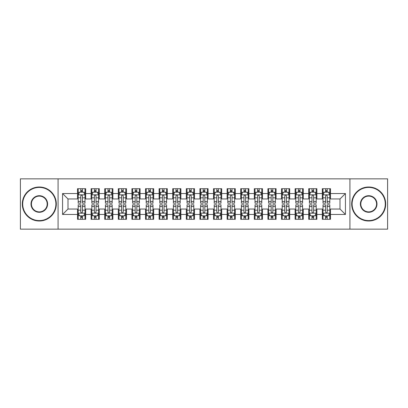 <?xml version="1.0" encoding="UTF-8"?>
<svg xmlns="http://www.w3.org/2000/svg" width="408" height="408" viewBox="0 0 408 408"><rect width="100%" height="100%" fill="white"/><g stroke="black" fill="none" stroke-linecap="round" stroke-linejoin="round"><path stroke-width="0.61" d="M349.926 229.158L387.6 229.158L387.6 178.842L349.926 178.842L349.926 229.158L58.074 229.158L58.074 178.842L20.4 178.842L20.4 229.158L58.074 229.158M349.926 178.842L58.074 178.842M62.562 214.47L62.562 193.53L77.52 193.53L77.52 198.966L67.998 198.966L67.998 209.034L62.562 214.47L77.52 214.47L77.52 219.3L85.68 219.3L85.68 214.47L91.122 214.47L91.122 219.3L99.282 219.3L99.282 214.47L104.718 214.47L104.718 219.3L112.878 219.3L112.878 214.47L118.32 214.47L118.32 219.3L126.48 219.3L126.48 214.47L131.922 214.47L131.922 219.3L140.082 219.3L140.082 214.47L145.518 214.47L145.518 219.3L153.678 219.3L153.678 214.47L159.12 214.47L159.12 219.3L167.28 219.3L167.28 214.47L172.722 214.47L172.722 219.3L180.882 219.3L180.882 214.47L186.318 214.47L186.318 219.3L194.478 219.3L194.478 214.47L199.92 214.47L199.92 219.3L208.08 219.3L208.08 214.47L213.522 214.47L213.522 219.3L221.682 219.3L221.682 214.47L227.118 214.47L227.118 219.3L235.278 219.3L235.278 214.47L240.72 214.47L240.72 219.3L248.88 219.3L248.88 214.47L254.322 214.47L254.322 219.3L262.482 219.3L262.482 214.47L267.918 214.47L267.918 219.3L276.078 219.3L276.078 214.47L281.52 214.47L281.52 219.3L289.68 219.3L289.68 214.47L295.122 214.47L295.122 219.3L303.282 219.3L303.282 214.47L308.718 214.47L308.718 219.3L316.878 219.3L316.878 214.47L322.32 214.47L322.32 219.3L330.48 219.3L330.48 209.034L340.002 209.034L340.002 198.966L330.48 198.966L330.48 193.53L345.438 193.53L345.438 214.47L330.48 214.47M330.48 193.53L330.48 188.7L322.32 188.7L322.32 193.53L316.878 193.53L316.878 188.7L308.718 188.7L308.718 193.53L303.282 193.53L303.282 188.7L295.122 188.7L295.122 193.53L289.68 193.53L289.68 188.7L281.52 188.7L281.52 193.53L276.078 193.53L276.078 188.7L267.918 188.7L267.918 193.53L262.482 193.53L262.482 188.7L254.322 188.7L254.322 193.53L248.88 193.53L248.88 188.7L240.72 188.7L240.72 193.53L235.278 193.53L235.278 188.7L227.118 188.7L227.118 193.53L221.682 193.53L221.682 188.7L213.522 188.7L213.522 193.53L208.08 193.53L208.08 188.7L199.92 188.7L199.92 193.53L194.478 193.53L194.478 188.7L186.318 188.7L186.318 193.53L180.882 193.53L180.882 188.7L172.722 188.7L172.722 193.53L167.28 193.53L167.28 188.7L159.12 188.7L159.12 193.53L153.678 193.53L153.678 188.7L145.518 188.7L145.518 193.53L140.082 193.53L140.082 188.7L131.922 188.7L131.922 193.53L126.48 193.53L126.48 188.7L118.32 188.7L118.32 193.53L112.878 193.53L112.878 188.7L104.718 188.7L104.718 193.53L99.282 193.53L99.282 188.7L91.122 188.7L91.122 193.53L85.68 193.53L85.68 188.7L77.52 188.7L77.52 193.53M316.878 214.47L316.878 209.034L322.32 209.034L322.32 214.47M345.438 193.53L340.002 198.966M303.282 214.47L303.282 209.034L308.718 209.034L308.718 214.47M322.32 193.53L322.32 198.966L316.878 198.966L316.878 193.53M289.68 214.47L289.68 209.034L295.122 209.034L295.122 214.47M308.718 193.53L308.718 198.966L303.282 198.966L303.282 193.53M276.078 214.47L276.078 209.034L281.52 209.034L281.52 214.47M295.122 193.53L295.122 198.966L289.68 198.966L289.68 193.53M262.482 214.47L262.482 209.034L267.918 209.034L267.918 214.47M281.52 193.53L281.52 198.966L276.078 198.966L276.078 193.53M248.88 214.47L248.88 209.034L254.322 209.034L254.322 214.47M267.918 193.53L267.918 198.966L262.482 198.966L262.482 193.53M235.278 214.47L235.278 209.034L240.72 209.034L240.72 214.47M254.322 193.53L254.322 198.966L248.88 198.966L248.88 193.53M221.682 214.47L221.682 209.034L227.118 209.034L227.118 214.47M240.72 193.53L240.72 198.966L235.278 198.966L235.278 193.53M208.08 214.47L208.08 209.034L213.522 209.034L213.522 214.47M227.118 193.53L227.118 198.966L221.682 198.966L221.682 193.53M194.478 214.47L194.478 209.034L199.92 209.034L199.92 214.47M213.522 193.53L213.522 198.966L208.08 198.966L208.08 193.53M180.882 214.47L180.882 209.034L186.318 209.034L186.318 214.47M199.92 193.53L199.92 198.966L194.478 198.966L194.478 193.53M167.28 214.47L167.28 209.034L172.722 209.034L172.722 214.47M186.318 193.53L186.318 198.966L180.882 198.966L180.882 193.53M153.678 214.47L153.678 209.034L159.12 209.034L159.12 214.47M172.722 193.53L172.722 198.966L167.28 198.966L167.28 193.53M140.082 214.47L140.082 209.034L145.518 209.034L145.518 214.47M159.12 193.53L159.12 198.966L153.678 198.966L153.678 193.53M126.48 214.47L126.48 209.034L131.922 209.034L131.922 214.47M145.518 193.53L145.518 198.966L140.082 198.966L140.082 193.53M112.878 214.47L112.878 209.034L118.32 209.034L118.32 214.47M131.922 193.53L131.922 198.966L126.48 198.966L126.48 193.53M99.282 214.47L99.282 209.034L104.718 209.034L104.718 214.47M118.32 193.53L118.32 198.966L112.878 198.966L112.878 193.53M85.68 214.47L85.68 209.034L91.122 209.034L91.122 214.47M104.718 193.53L104.718 198.966L99.282 198.966L99.282 193.53M67.998 209.034L77.52 209.034L77.52 214.47M91.122 193.53L91.122 198.966L85.68 198.966L85.68 193.53M322.32 192.102L322.998 192.102M329.802 192.102L330.48 192.102M308.718 192.102L309.402 192.102M316.2 192.102L316.878 192.102M295.122 192.102L295.8 192.102M302.598 192.102L303.282 192.102M281.52 192.102L282.198 192.102M289.002 192.102L289.68 192.102M267.918 192.102L268.602 192.102M275.4 192.102L276.078 192.102M254.322 192.102L255 192.102M261.798 192.102L262.482 192.102M240.72 192.102L241.398 192.102M248.202 192.102L248.88 192.102M227.118 192.102L227.802 192.102M234.6 192.102L235.278 192.102M213.522 192.102L214.2 192.102M220.998 192.102L221.682 192.102M199.92 192.102L200.598 192.102M207.402 192.102L208.08 192.102M186.318 192.102L187.002 192.102M193.8 192.102L194.478 192.102M172.722 192.102L173.4 192.102M180.198 192.102L180.882 192.102M159.12 192.102L159.798 192.102M166.602 192.102L167.28 192.102M145.518 192.102L146.202 192.102M153 192.102L153.678 192.102M131.922 192.102L132.6 192.102M139.398 192.102L140.082 192.102M118.32 192.102L118.998 192.102M125.802 192.102L126.48 192.102M104.718 192.102L105.402 192.102M112.2 192.102L112.878 192.102M91.122 192.102L91.8 192.102M98.598 192.102L99.282 192.102M77.52 192.102L78.198 192.102M85.002 192.102L85.68 192.102M77.52 215.898L78.198 215.898M85.002 215.898L85.68 215.898M91.122 215.898L91.8 215.898M98.598 215.898L99.282 215.898M104.718 215.898L105.402 215.898M112.2 215.898L112.878 215.898M118.32 215.898L118.998 215.898M125.802 215.898L126.48 215.898M131.922 215.898L132.6 215.898M139.398 215.898L140.082 215.898M145.518 215.898L146.202 215.898M153 215.898L153.678 215.898M159.12 215.898L159.798 215.898M166.602 215.898L167.28 215.898M172.722 215.898L173.4 215.898M180.198 215.898L180.882 215.898M186.318 215.898L187.002 215.898M193.8 215.898L194.478 215.898M199.92 215.898L200.598 215.898M207.402 215.898L208.08 215.898M213.522 215.898L214.2 215.898M220.998 215.898L221.682 215.898M227.118 215.898L227.802 215.898M234.6 215.898L235.278 215.898M240.72 215.898L241.398 215.898M248.202 215.898L248.88 215.898M254.322 215.898L255 215.898M261.798 215.898L262.482 215.898M267.918 215.898L268.602 215.898M275.4 215.898L276.078 215.898M281.52 215.898L282.198 215.898M289.002 215.898L289.68 215.898M295.122 215.898L295.8 215.898M302.598 215.898L303.282 215.898M308.718 215.898L309.402 215.898M316.2 215.898L316.878 215.898M322.32 215.898L322.998 215.898M329.802 215.898L330.48 215.898M62.562 193.53L67.998 198.966M340.002 209.034L345.438 214.47M82.416 190.47L80.784 190.47M85.002 201.481L82.416 201.481L82.416 203.184L85.002 203.184L85.002 194.886L83.64 192.168L79.56 192.168L78.198 194.886L78.198 203.184L80.784 203.184L80.784 201.481L78.198 201.481M78.198 194.886L78.198 188.7M85.002 194.886L85.002 188.7M80.784 192.168L80.784 188.7M82.416 188.7L82.416 192.168M82.416 201.481L82.416 195.906C81.87 194.861 81.33 194.861 80.784 195.906L80.784 201.481M82.416 192.102L80.784 192.102M80.784 217.53L82.416 217.53M78.198 206.519L80.784 206.519L80.784 204.816L78.198 204.816L78.198 213.114L79.56 215.832L83.64 215.832L85.002 213.114L85.002 204.816L82.416 204.816L82.416 206.519L85.002 206.519M85.002 213.114L85.002 219.3M78.198 213.114L78.198 219.3M82.416 215.832L82.416 219.3M80.784 219.3L80.784 215.832M80.784 206.519L80.784 212.094C81.33 213.139 81.87 213.139 82.416 212.094L82.416 206.519M80.784 215.898L82.416 215.898M96.018 190.47L94.386 190.47M98.598 201.481L96.018 201.481L96.018 203.184L98.598 203.184L98.598 194.886L97.242 192.168L93.162 192.168L91.8 194.886L91.8 203.184L94.386 203.184L94.386 201.481L91.8 201.481M91.8 194.886L91.8 188.7M98.598 194.886L98.598 188.7M94.386 192.168L94.386 188.7M96.018 188.7L96.018 192.168M96.018 201.481L96.018 195.906C95.472 194.861 94.926 194.861 94.386 195.906L94.386 201.481M96.018 192.102L94.386 192.102M109.614 190.47L107.982 190.47M112.2 201.481L109.614 201.481L109.614 203.184L112.2 203.184L112.2 194.886L110.838 192.168L106.758 192.168L105.402 194.886L105.402 203.184L107.982 203.184L107.982 201.481L105.402 201.481M105.402 194.886L105.402 188.7M112.2 194.886L112.2 188.7M107.982 192.168L107.982 188.7M109.614 188.7L109.614 192.168M109.614 201.481L109.614 195.906C109.074 194.861 108.528 194.861 107.982 195.906L107.982 201.481M109.614 192.102L107.982 192.102M94.386 217.53L96.018 217.53M91.8 206.519L94.386 206.519L94.386 204.816L91.8 204.816L91.8 213.114L93.162 215.832L97.242 215.832L98.598 213.114L98.598 204.816L96.018 204.816L96.018 206.519L98.598 206.519M98.598 213.114L98.598 219.3M91.8 213.114L91.8 219.3M96.018 215.832L96.018 219.3M94.386 219.3L94.386 215.832M94.386 206.519L94.386 212.094C94.926 213.139 95.472 213.139 96.018 212.094L96.018 206.519M94.386 215.898L96.018 215.898M107.982 217.53L109.614 217.53M105.402 206.519L107.982 206.519L107.982 204.816L105.402 204.816L105.402 213.114L106.758 215.832L110.838 215.832L112.2 213.114L112.2 204.816L109.614 204.816L109.614 206.519L112.2 206.519M112.2 213.114L112.2 219.3M105.402 213.114L105.402 219.3M109.614 215.832L109.614 219.3M107.982 219.3L107.982 215.832M107.982 206.519L107.982 212.094C108.528 213.139 109.074 213.139 109.614 212.094L109.614 206.519M107.982 215.898L109.614 215.898M39.306 220.59A16.59 16.59 0 0 0 55.896 204A16.59 16.59 0 0 0 39.306 187.41A16.59 16.59 0 0 0 22.71 204A16.59 16.59 0 0 0 39.306 220.59M39.306 187.002A16.998 16.998 0 0 1 56.304 204A16.998 16.998 0 0 1 39.306 220.998A16.998 16.998 0 0 1 22.302 204A16.998 16.998 0 0 1 39.306 187.002M39.306 212.298A8.298 8.298 0 0 1 31.008 204A8.298 8.298 0 0 1 39.306 195.702A8.298 8.298 0 0 1 47.598 204A8.298 8.298 0 0 1 39.306 212.298M39.306 196.11A7.89 7.89 0 0 0 31.416 204A7.89 7.89 0 0 0 39.306 211.89A7.89 7.89 0 0 0 47.19 204A7.89 7.89 0 0 0 39.306 196.11M368.694 220.59A16.59 16.59 0 0 0 385.29 204A16.59 16.59 0 0 0 368.694 187.41A16.59 16.59 0 0 0 352.104 204A16.59 16.59 0 0 0 368.694 220.59M368.694 187.002A16.998 16.998 0 0 1 385.698 204A16.998 16.998 0 0 1 368.694 220.998A16.998 16.998 0 0 1 351.696 204A16.998 16.998 0 0 1 368.694 187.002M368.694 212.298A8.298 8.298 0 0 1 360.402 204A8.298 8.298 0 0 1 368.694 195.702A8.298 8.298 0 0 1 376.992 204A8.298 8.298 0 0 1 368.694 212.298M368.694 196.11A7.89 7.89 0 0 0 360.81 204A7.89 7.89 0 0 0 368.694 211.89A7.89 7.89 0 0 0 376.584 204A7.89 7.89 0 0 0 368.694 196.11M123.216 190.47L121.584 190.47M125.802 201.481L123.216 201.481L123.216 203.184L125.802 203.184L125.802 194.886L124.44 192.168L120.36 192.168L118.998 194.886L118.998 203.184L121.584 203.184L121.584 201.481L118.998 201.481M118.998 194.886L118.998 188.7M125.802 194.886L125.802 188.7M121.584 192.168L121.584 188.7M123.216 188.7L123.216 192.168M123.216 201.481L123.216 195.906C122.67 194.861 122.13 194.861 121.584 195.906L121.584 201.481M123.216 192.102L121.584 192.102M136.818 190.47L135.186 190.47M139.398 201.481L136.818 201.481L136.818 203.184L139.398 203.184L139.398 194.886L138.042 192.168L133.962 192.168L132.6 194.886L132.6 203.184L135.186 203.184L135.186 201.481L132.6 201.481M132.6 194.886L132.6 188.7M139.398 194.886L139.398 188.7M135.186 192.168L135.186 188.7M136.818 188.7L136.818 192.168M136.818 201.481L136.818 195.906C136.272 194.861 135.726 194.861 135.186 195.906L135.186 201.481M136.818 192.102L135.186 192.102M121.584 217.53L123.216 217.53M118.998 206.519L121.584 206.519L121.584 204.816L118.998 204.816L118.998 213.114L120.36 215.832L124.44 215.832L125.802 213.114L125.802 204.816L123.216 204.816L123.216 206.519L125.802 206.519M125.802 213.114L125.802 219.3M118.998 213.114L118.998 219.3M123.216 215.832L123.216 219.3M121.584 219.3L121.584 215.832M121.584 206.519L121.584 212.094C122.13 213.139 122.67 213.139 123.216 212.094L123.216 206.519M121.584 215.898L123.216 215.898M135.186 217.53L136.818 217.53M132.6 206.519L135.186 206.519L135.186 204.816L132.6 204.816L132.6 213.114L133.962 215.832L138.042 215.832L139.398 213.114L139.398 204.816L136.818 204.816L136.818 206.519L139.398 206.519M139.398 213.114L139.398 219.3M132.6 213.114L132.6 219.3M136.818 215.832L136.818 219.3M135.186 219.3L135.186 215.832M135.186 206.519L135.186 212.094C135.726 213.139 136.272 213.139 136.818 212.094L136.818 206.519M135.186 215.898L136.818 215.898M150.414 190.47L148.782 190.47M153 201.481L150.414 201.481L150.414 203.184L153 203.184L153 194.886L151.638 192.168L147.558 192.168L146.202 194.886L146.202 203.184L148.782 203.184L148.782 201.481L146.202 201.481M146.202 194.886L146.202 188.7M153 194.886L153 188.7M148.782 192.168L148.782 188.7M150.414 188.7L150.414 192.168M150.414 201.481L150.414 195.906C149.874 194.861 149.328 194.861 148.782 195.906L148.782 201.481M150.414 192.102L148.782 192.102M148.782 217.53L150.414 217.53M146.202 206.519L148.782 206.519L148.782 204.816L146.202 204.816L146.202 213.114L147.558 215.832L151.638 215.832L153 213.114L153 204.816L150.414 204.816L150.414 206.519L153 206.519M153 213.114L153 219.3M146.202 213.114L146.202 219.3M150.414 215.832L150.414 219.3M148.782 219.3L148.782 215.832M148.782 206.519L148.782 212.094C149.328 213.139 149.874 213.139 150.414 212.094L150.414 206.519M148.782 215.898L150.414 215.898M164.016 190.47L162.384 190.47M166.602 201.481L164.016 201.481L164.016 203.184L166.602 203.184L166.602 194.886L165.24 192.168L161.16 192.168L159.798 194.886L159.798 203.184L162.384 203.184L162.384 201.481L159.798 201.481M159.798 194.886L159.798 188.7M166.602 194.886L166.602 188.7M162.384 192.168L162.384 188.7M164.016 188.7L164.016 192.168M164.016 201.481L164.016 195.906C163.47 194.861 162.93 194.861 162.384 195.906L162.384 201.481M164.016 192.102L162.384 192.102M162.384 217.53L164.016 217.53M159.798 206.519L162.384 206.519L162.384 204.816L159.798 204.816L159.798 213.114L161.16 215.832L165.24 215.832L166.602 213.114L166.602 204.816L164.016 204.816L164.016 206.519L166.602 206.519M166.602 213.114L166.602 219.3M159.798 213.114L159.798 219.3M164.016 215.832L164.016 219.3M162.384 219.3L162.384 215.832M162.384 206.519L162.384 212.094C162.93 213.139 163.47 213.139 164.016 212.094L164.016 206.519M162.384 215.898L164.016 215.898M177.618 190.47L175.986 190.47M180.198 201.481L177.618 201.481L177.618 203.184L180.198 203.184L180.198 194.886L178.842 192.168L174.762 192.168L173.4 194.886L173.4 203.184L175.986 203.184L175.986 201.481L173.4 201.481M173.4 194.886L173.4 188.7M180.198 194.886L180.198 188.7M175.986 192.168L175.986 188.7M177.618 188.7L177.618 192.168M177.618 201.481L177.618 195.906C177.072 194.861 176.526 194.861 175.986 195.906L175.986 201.481M177.618 192.102L175.986 192.102M191.214 190.47L189.582 190.47M193.8 201.481L191.214 201.481L191.214 203.184L193.8 203.184L193.8 194.886L192.438 192.168L188.358 192.168L187.002 194.886L187.002 203.184L189.582 203.184L189.582 201.481L187.002 201.481M187.002 194.886L187.002 188.7M193.8 194.886L193.8 188.7M189.582 192.168L189.582 188.7M191.214 188.7L191.214 192.168M191.214 201.481L191.214 195.906C190.674 194.861 190.128 194.861 189.582 195.906L189.582 201.481M191.214 192.102L189.582 192.102M204.816 190.47L203.184 190.47M207.402 201.481L204.816 201.481L204.816 203.184L207.402 203.184L207.402 194.886L206.04 192.168L201.96 192.168L200.598 194.886L200.598 203.184L203.184 203.184L203.184 201.481L200.598 201.481M200.598 194.886L200.598 188.7M207.402 194.886L207.402 188.7M203.184 192.168L203.184 188.7M204.816 188.7L204.816 192.168M204.816 201.481L204.816 195.906C204.27 194.861 203.73 194.861 203.184 195.906L203.184 201.481M204.816 192.102L203.184 192.102M218.418 190.47L216.786 190.47M220.998 201.481L218.418 201.481L218.418 203.184L220.998 203.184L220.998 194.886L219.642 192.168L215.562 192.168L214.2 194.886L214.2 203.184L216.786 203.184L216.786 201.481L214.2 201.481M214.2 194.886L214.2 188.7M220.998 194.886L220.998 188.7M216.786 192.168L216.786 188.7M218.418 188.7L218.418 192.168M218.418 201.481L218.418 195.906C217.872 194.861 217.326 194.861 216.786 195.906L216.786 201.481M218.418 192.102L216.786 192.102M232.014 190.47L230.382 190.47M234.6 201.481L232.014 201.481L232.014 203.184L234.6 203.184L234.6 194.886L233.238 192.168L229.158 192.168L227.802 194.886L227.802 203.184L230.382 203.184L230.382 201.481L227.802 201.481M227.802 194.886L227.802 188.7M234.6 194.886L234.6 188.7M230.382 192.168L230.382 188.7M232.014 188.7L232.014 192.168M232.014 201.481L232.014 195.906C231.474 194.861 230.928 194.861 230.382 195.906L230.382 201.481M232.014 192.102L230.382 192.102M245.616 190.47L243.984 190.47M248.202 201.481L245.616 201.481L245.616 203.184L248.202 203.184L248.202 194.886L246.84 192.168L242.76 192.168L241.398 194.886L241.398 203.184L243.984 203.184L243.984 201.481L241.398 201.481M241.398 194.886L241.398 188.7M248.202 194.886L248.202 188.7M243.984 192.168L243.984 188.7M245.616 188.7L245.616 192.168M245.616 201.481L245.616 195.906C245.07 194.861 244.53 194.861 243.984 195.906L243.984 201.481M245.616 192.102L243.984 192.102M259.218 190.47L257.586 190.47M261.798 201.481L259.218 201.481L259.218 203.184L261.798 203.184L261.798 194.886L260.442 192.168L256.362 192.168L255 194.886L255 203.184L257.586 203.184L257.586 201.481L255 201.481M255 194.886L255 188.7M261.798 194.886L261.798 188.7M257.586 192.168L257.586 188.7M259.218 188.7L259.218 192.168M259.218 201.481L259.218 195.906C258.672 194.861 258.126 194.861 257.586 195.906L257.586 201.481M259.218 192.102L257.586 192.102M272.814 190.47L271.182 190.47M275.4 201.481L272.814 201.481L272.814 203.184L275.4 203.184L275.4 194.886L274.038 192.168L269.958 192.168L268.602 194.886L268.602 203.184L271.182 203.184L271.182 201.481L268.602 201.481M268.602 194.886L268.602 188.7M275.4 194.886L275.4 188.7M271.182 192.168L271.182 188.7M272.814 188.7L272.814 192.168M272.814 201.481L272.814 195.906C272.274 194.861 271.728 194.861 271.182 195.906L271.182 201.481M272.814 192.102L271.182 192.102M286.416 190.47L284.784 190.47M289.002 201.481L286.416 201.481L286.416 203.184L289.002 203.184L289.002 194.886L287.64 192.168L283.56 192.168L282.198 194.886L282.198 203.184L284.784 203.184L284.784 201.481L282.198 201.481M282.198 194.886L282.198 188.7M289.002 194.886L289.002 188.7M284.784 192.168L284.784 188.7M286.416 188.7L286.416 192.168M286.416 201.481L286.416 195.906C285.87 194.861 285.33 194.861 284.784 195.906L284.784 201.481M286.416 192.102L284.784 192.102M175.986 217.53L177.618 217.53M173.4 206.519L175.986 206.519L175.986 204.816L173.4 204.816L173.4 213.114L174.762 215.832L178.842 215.832L180.198 213.114L180.198 204.816L177.618 204.816L177.618 206.519L180.198 206.519M180.198 213.114L180.198 219.3M173.4 213.114L173.4 219.3M177.618 215.832L177.618 219.3M175.986 219.3L175.986 215.832M175.986 206.519L175.986 212.094C176.526 213.139 177.072 213.139 177.618 212.094L177.618 206.519M175.986 215.898L177.618 215.898M189.582 217.53L191.214 217.53M187.002 206.519L189.582 206.519L189.582 204.816L187.002 204.816L187.002 213.114L188.358 215.832L192.438 215.832L193.8 213.114L193.8 204.816L191.214 204.816L191.214 206.519L193.8 206.519M193.8 213.114L193.8 219.3M187.002 213.114L187.002 219.3M191.214 215.832L191.214 219.3M189.582 219.3L189.582 215.832M189.582 206.519L189.582 212.094C190.128 213.139 190.674 213.139 191.214 212.094L191.214 206.519M189.582 215.898L191.214 215.898M203.184 217.53L204.816 217.53M200.598 206.519L203.184 206.519L203.184 204.816L200.598 204.816L200.598 213.114L201.96 215.832L206.04 215.832L207.402 213.114L207.402 204.816L204.816 204.816L204.816 206.519L207.402 206.519M207.402 213.114L207.402 219.3M200.598 213.114L200.598 219.3M204.816 215.832L204.816 219.3M203.184 219.3L203.184 215.832M203.184 206.519L203.184 212.094C203.73 213.139 204.27 213.139 204.816 212.094L204.816 206.519M203.184 215.898L204.816 215.898M216.786 217.53L218.418 217.53M214.2 206.519L216.786 206.519L216.786 204.816L214.2 204.816L214.2 213.114L215.562 215.832L219.642 215.832L220.998 213.114L220.998 204.816L218.418 204.816L218.418 206.519L220.998 206.519M220.998 213.114L220.998 219.3M214.2 213.114L214.2 219.3M218.418 215.832L218.418 219.3M216.786 219.3L216.786 215.832M216.786 206.519L216.786 212.094C217.326 213.139 217.872 213.139 218.418 212.094L218.418 206.519M216.786 215.898L218.418 215.898M230.382 217.53L232.014 217.53M227.802 206.519L230.382 206.519L230.382 204.816L227.802 204.816L227.802 213.114L229.158 215.832L233.238 215.832L234.6 213.114L234.6 204.816L232.014 204.816L232.014 206.519L234.6 206.519M234.6 213.114L234.6 219.3M227.802 213.114L227.802 219.3M232.014 215.832L232.014 219.3M230.382 219.3L230.382 215.832M230.382 206.519L230.382 212.094C230.928 213.139 231.474 213.139 232.014 212.094L232.014 206.519M230.382 215.898L232.014 215.898M243.984 217.53L245.616 217.53M241.398 206.519L243.984 206.519L243.984 204.816L241.398 204.816L241.398 213.114L242.76 215.832L246.84 215.832L248.202 213.114L248.202 204.816L245.616 204.816L245.616 206.519L248.202 206.519M248.202 213.114L248.202 219.3M241.398 213.114L241.398 219.3M245.616 215.832L245.616 219.3M243.984 219.3L243.984 215.832M243.984 206.519L243.984 212.094C244.53 213.139 245.07 213.139 245.616 212.094L245.616 206.519M243.984 215.898L245.616 215.898M257.586 217.53L259.218 217.53M255 206.519L257.586 206.519L257.586 204.816L255 204.816L255 213.114L256.362 215.832L260.442 215.832L261.798 213.114L261.798 204.816L259.218 204.816L259.218 206.519L261.798 206.519M261.798 213.114L261.798 219.3M255 213.114L255 219.3M259.218 215.832L259.218 219.3M257.586 219.3L257.586 215.832M257.586 206.519L257.586 212.094C258.126 213.139 258.672 213.139 259.218 212.094L259.218 206.519M257.586 215.898L259.218 215.898M271.182 217.53L272.814 217.53M268.602 206.519L271.182 206.519L271.182 204.816L268.602 204.816L268.602 213.114L269.958 215.832L274.038 215.832L275.4 213.114L275.4 204.816L272.814 204.816L272.814 206.519L275.4 206.519M275.4 213.114L275.4 219.3M268.602 213.114L268.602 219.3M272.814 215.832L272.814 219.3M271.182 219.3L271.182 215.832M271.182 206.519L271.182 212.094C271.728 213.139 272.274 213.139 272.814 212.094L272.814 206.519M271.182 215.898L272.814 215.898M284.784 217.53L286.416 217.53M282.198 206.519L284.784 206.519L284.784 204.816L282.198 204.816L282.198 213.114L283.56 215.832L287.64 215.832L289.002 213.114L289.002 204.816L286.416 204.816L286.416 206.519L289.002 206.519M289.002 213.114L289.002 219.3M282.198 213.114L282.198 219.3M286.416 215.832L286.416 219.3M284.784 219.3L284.784 215.832M284.784 206.519L284.784 212.094C285.33 213.139 285.87 213.139 286.416 212.094L286.416 206.519M284.784 215.898L286.416 215.898M300.018 190.47L298.386 190.47M302.598 201.481L300.018 201.481L300.018 203.184L302.598 203.184L302.598 194.886L301.242 192.168L297.162 192.168L295.8 194.886L295.8 203.184L298.386 203.184L298.386 201.481L295.8 201.481M295.8 194.886L295.8 188.7M302.598 194.886L302.598 188.7M298.386 192.168L298.386 188.7M300.018 188.7L300.018 192.168M300.018 201.481L300.018 195.906C299.472 194.861 298.926 194.861 298.386 195.906L298.386 201.481M300.018 192.102L298.386 192.102M298.386 217.53L300.018 217.53M295.8 206.519L298.386 206.519L298.386 204.816L295.8 204.816L295.8 213.114L297.162 215.832L301.242 215.832L302.598 213.114L302.598 204.816L300.018 204.816L300.018 206.519L302.598 206.519M302.598 213.114L302.598 219.3M295.8 213.114L295.8 219.3M300.018 215.832L300.018 219.3M298.386 219.3L298.386 215.832M298.386 206.519L298.386 212.094C298.926 213.139 299.472 213.139 300.018 212.094L300.018 206.519M298.386 215.898L300.018 215.898M313.614 190.47L311.982 190.47M316.2 201.481L313.614 201.481L313.614 203.184L316.2 203.184L316.2 194.886L314.838 192.168L310.758 192.168L309.402 194.886L309.402 203.184L311.982 203.184L311.982 201.481L309.402 201.481M309.402 194.886L309.402 188.7M316.2 194.886L316.2 188.7M311.982 192.168L311.982 188.7M313.614 188.7L313.614 192.168M313.614 201.481L313.614 195.906C313.074 194.861 312.528 194.861 311.982 195.906L311.982 201.481M313.614 192.102L311.982 192.102M311.982 217.53L313.614 217.53M309.402 206.519L311.982 206.519L311.982 204.816L309.402 204.816L309.402 213.114L310.758 215.832L314.838 215.832L316.2 213.114L316.2 204.816L313.614 204.816L313.614 206.519L316.2 206.519M316.2 213.114L316.2 219.3M309.402 213.114L309.402 219.3M313.614 215.832L313.614 219.3M311.982 219.3L311.982 215.832M311.982 206.519L311.982 212.094C312.528 213.139 313.074 213.139 313.614 212.094L313.614 206.519M311.982 215.898L313.614 215.898M327.216 190.47L325.584 190.47M329.802 201.481L327.216 201.481L327.216 203.184L329.802 203.184L329.802 194.886L328.44 192.168L324.36 192.168L322.998 194.886L322.998 203.184L325.584 203.184L325.584 201.481L322.998 201.481M322.998 194.886L322.998 188.7M329.802 194.886L329.802 188.7M325.584 192.168L325.584 188.7M327.216 188.7L327.216 192.168M327.216 201.481L327.216 195.906C326.67 194.861 326.13 194.861 325.584 195.906L325.584 201.481M327.216 192.102L325.584 192.102M325.584 217.53L327.216 217.53M322.998 206.519L325.584 206.519L325.584 204.816L322.998 204.816L322.998 213.114L324.36 215.832L328.44 215.832L329.802 213.114L329.802 204.816L327.216 204.816L327.216 206.519L329.802 206.519M329.802 213.114L329.802 219.3M322.998 213.114L322.998 219.3M327.216 215.832L327.216 219.3M325.584 219.3L325.584 215.832M325.584 206.519L325.584 212.094C326.13 213.139 326.67 213.139 327.216 212.094L327.216 206.519M325.584 215.898L327.216 215.898M84.966 194.82L78.234 194.82M78.198 192.331L79.478 192.331M83.722 192.331L85.002 192.331M80.784 197.834L78.198 197.834M85.002 197.834L82.416 197.834M82.416 191.332L80.784 191.332M78.234 213.18L84.966 213.18M85.002 215.669L83.722 215.669M79.478 215.669L78.198 215.669M82.416 210.166L85.002 210.166M78.198 210.166L80.784 210.166M80.784 216.668L82.416 216.668M98.568 194.82L91.836 194.82M91.8 192.331L93.08 192.331M97.323 192.331L98.598 192.331M94.386 197.834L91.8 197.834M98.598 197.834L96.018 197.834M96.018 191.332L94.386 191.332M112.164 194.82L105.432 194.82M105.402 192.331L106.677 192.331M110.92 192.331L112.2 192.331M107.982 197.834L105.402 197.834M112.2 197.834L109.614 197.834M109.614 191.332L107.982 191.332M91.836 213.18L98.568 213.18M98.598 215.669L97.323 215.669M93.08 215.669L91.8 215.669M96.018 210.166L98.598 210.166M91.8 210.166L94.386 210.166M94.386 216.668L96.018 216.668M105.432 213.18L112.164 213.18M112.2 215.669L110.92 215.669M106.677 215.669L105.402 215.669M109.614 210.166L112.2 210.166M105.402 210.166L107.982 210.166M107.982 216.668L109.614 216.668M125.766 194.82L119.034 194.82M118.998 192.331L120.278 192.331M124.522 192.331L125.802 192.331M121.584 197.834L118.998 197.834M125.802 197.834L123.216 197.834M123.216 191.332L121.584 191.332M139.368 194.82L132.636 194.82M132.6 192.331L133.88 192.331M138.123 192.331L139.398 192.331M135.186 197.834L132.6 197.834M139.398 197.834L136.818 197.834M136.818 191.332L135.186 191.332M119.034 213.18L125.766 213.18M125.802 215.669L124.522 215.669M120.278 215.669L118.998 215.669M123.216 210.166L125.802 210.166M118.998 210.166L121.584 210.166M121.584 216.668L123.216 216.668M132.636 213.18L139.368 213.18M139.398 215.669L138.123 215.669M133.88 215.669L132.6 215.669M136.818 210.166L139.398 210.166M132.6 210.166L135.186 210.166M135.186 216.668L136.818 216.668M152.964 194.82L146.232 194.82M146.202 192.331L147.477 192.331M151.72 192.331L153 192.331M148.782 197.834L146.202 197.834M153 197.834L150.414 197.834M150.414 191.332L148.782 191.332M146.232 213.18L152.964 213.18M153 215.669L151.72 215.669M147.477 215.669L146.202 215.669M150.414 210.166L153 210.166M146.202 210.166L148.782 210.166M148.782 216.668L150.414 216.668M166.566 194.82L159.834 194.82M159.798 192.331L161.078 192.331M165.322 192.331L166.602 192.331M162.384 197.834L159.798 197.834M166.602 197.834L164.016 197.834M164.016 191.332L162.384 191.332M159.834 213.18L166.566 213.18M166.602 215.669L165.322 215.669M161.078 215.669L159.798 215.669M164.016 210.166L166.602 210.166M159.798 210.166L162.384 210.166M162.384 216.668L164.016 216.668M180.168 194.82L173.436 194.82M173.4 192.331L174.68 192.331M178.923 192.331L180.198 192.331M175.986 197.834L173.4 197.834M180.198 197.834L177.618 197.834M177.618 191.332L175.986 191.332M193.764 194.82L187.032 194.82M187.002 192.331L188.277 192.331M192.52 192.331L193.8 192.331M189.582 197.834L187.002 197.834M193.8 197.834L191.214 197.834M191.214 191.332L189.582 191.332M207.366 194.82L200.634 194.82M200.598 192.331L201.878 192.331M206.122 192.331L207.402 192.331M203.184 197.834L200.598 197.834M207.402 197.834L204.816 197.834M204.816 191.332L203.184 191.332M220.968 194.82L214.236 194.82M214.2 192.331L215.48 192.331M219.723 192.331L220.998 192.331M216.786 197.834L214.2 197.834M220.998 197.834L218.418 197.834M218.418 191.332L216.786 191.332M234.564 194.82L227.832 194.82M227.802 192.331L229.077 192.331M233.32 192.331L234.6 192.331M230.382 197.834L227.802 197.834M234.6 197.834L232.014 197.834M232.014 191.332L230.382 191.332M248.166 194.82L241.434 194.82M241.398 192.331L242.678 192.331M246.922 192.331L248.202 192.331M243.984 197.834L241.398 197.834M248.202 197.834L245.616 197.834M245.616 191.332L243.984 191.332M261.768 194.82L255.036 194.82M255 192.331L256.28 192.331M260.523 192.331L261.798 192.331M257.586 197.834L255 197.834M261.798 197.834L259.218 197.834M259.218 191.332L257.586 191.332M275.364 194.82L268.632 194.82M268.602 192.331L269.877 192.331M274.12 192.331L275.4 192.331M271.182 197.834L268.602 197.834M275.4 197.834L272.814 197.834M272.814 191.332L271.182 191.332M288.966 194.82L282.234 194.82M282.198 192.331L283.478 192.331M287.722 192.331L289.002 192.331M284.784 197.834L282.198 197.834M289.002 197.834L286.416 197.834M286.416 191.332L284.784 191.332M173.436 213.18L180.168 213.18M180.198 215.669L178.923 215.669M174.68 215.669L173.4 215.669M177.618 210.166L180.198 210.166M173.4 210.166L175.986 210.166M175.986 216.668L177.618 216.668M187.032 213.18L193.764 213.18M193.8 215.669L192.52 215.669M188.277 215.669L187.002 215.669M191.214 210.166L193.8 210.166M187.002 210.166L189.582 210.166M189.582 216.668L191.214 216.668M200.634 213.18L207.366 213.18M207.402 215.669L206.122 215.669M201.878 215.669L200.598 215.669M204.816 210.166L207.402 210.166M200.598 210.166L203.184 210.166M203.184 216.668L204.816 216.668M214.236 213.18L220.968 213.18M220.998 215.669L219.723 215.669M215.48 215.669L214.2 215.669M218.418 210.166L220.998 210.166M214.2 210.166L216.786 210.166M216.786 216.668L218.418 216.668M227.832 213.18L234.564 213.18M234.6 215.669L233.32 215.669M229.077 215.669L227.802 215.669M232.014 210.166L234.6 210.166M227.802 210.166L230.382 210.166M230.382 216.668L232.014 216.668M241.434 213.18L248.166 213.18M248.202 215.669L246.922 215.669M242.678 215.669L241.398 215.669M245.616 210.166L248.202 210.166M241.398 210.166L243.984 210.166M243.984 216.668L245.616 216.668M255.036 213.18L261.768 213.18M261.798 215.669L260.523 215.669M256.28 215.669L255 215.669M259.218 210.166L261.798 210.166M255 210.166L257.586 210.166M257.586 216.668L259.218 216.668M268.632 213.18L275.364 213.18M275.4 215.669L274.12 215.669M269.877 215.669L268.602 215.669M272.814 210.166L275.4 210.166M268.602 210.166L271.182 210.166M271.182 216.668L272.814 216.668M282.234 213.18L288.966 213.18M289.002 215.669L287.722 215.669M283.478 215.669L282.198 215.669M286.416 210.166L289.002 210.166M282.198 210.166L284.784 210.166M284.784 216.668L286.416 216.668M302.568 194.82L295.836 194.82M295.8 192.331L297.08 192.331M301.323 192.331L302.598 192.331M298.386 197.834L295.8 197.834M302.598 197.834L300.018 197.834M300.018 191.332L298.386 191.332M295.836 213.18L302.568 213.18M302.598 215.669L301.323 215.669M297.08 215.669L295.8 215.669M300.018 210.166L302.598 210.166M295.8 210.166L298.386 210.166M298.386 216.668L300.018 216.668M316.164 194.82L309.432 194.82M309.402 192.331L310.677 192.331M314.92 192.331L316.2 192.331M311.982 197.834L309.402 197.834M316.2 197.834L313.614 197.834M313.614 191.332L311.982 191.332M309.432 213.18L316.164 213.18M316.2 215.669L314.92 215.669M310.677 215.669L309.402 215.669M313.614 210.166L316.2 210.166M309.402 210.166L311.982 210.166M311.982 216.668L313.614 216.668M329.766 194.82L323.034 194.82M322.998 192.331L324.278 192.331M328.522 192.331L329.802 192.331M325.584 197.834L322.998 197.834M329.802 197.834L327.216 197.834M327.216 191.332L325.584 191.332M323.034 213.18L329.766 213.18M329.802 215.669L328.522 215.669M324.278 215.669L322.998 215.669M327.216 210.166L329.802 210.166M322.998 210.166L325.584 210.166M325.584 216.668L327.216 216.668"/></g></svg>
